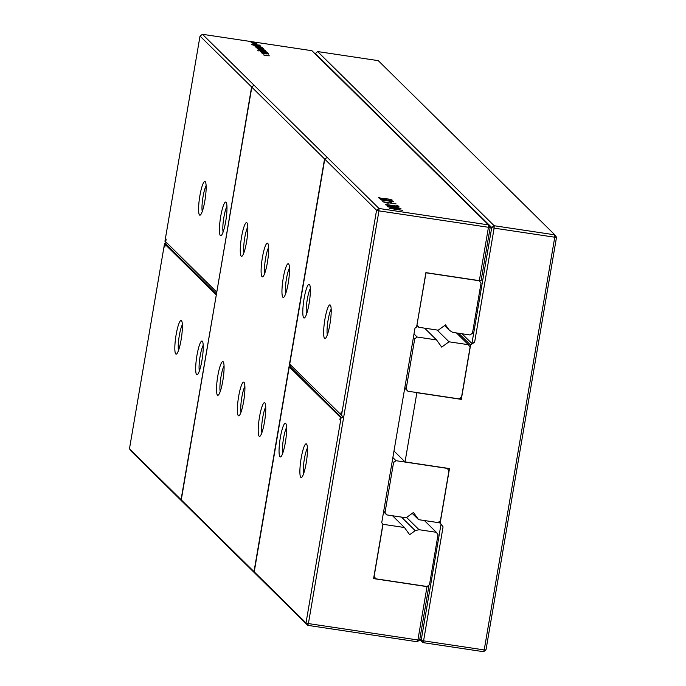 <?xml version="1.0" encoding="UTF-8"?>
<svg xmlns="http://www.w3.org/2000/svg" width="686" height="686" viewBox="0 0 686 686"><rect width="100%" height="100%" fill="white"/><g stroke="black" fill="none" stroke-linecap="round" stroke-linejoin="round"><path stroke-width="1.03" d="M458.677 333.267L470.596 345.032L474.652 342.074L471.908 343.54L461.995 333.765M315.114 53.825L317.627 51.561L494.169 225.737L491.742 227.512L315.2 53.337M471.908 343.54L491.742 227.512L494.126 228.129L494.169 225.737L554.803 234.826L378.26 60.651L317.627 51.561M479.814 281.483A31.95 5.359 -81.5 0 0 479.968 280.643M474.652 342.074L494.126 228.129L554.76 237.219L484.213 649.925L423.579 640.835L422.91 642.611L419.755 639.498M470.596 345.032L461.309 399.363L416.874 392.709L405.04 461.91L449.484 468.564L440.189 522.895L443.062 526.891L423.579 640.835L421.195 640.218L419.858 638.898M461.309 399.363L460.1 398.172M556.526 237.219L554.76 237.219L554.803 234.826L556.526 237.219L485.98 649.925L483.544 651.7L422.91 642.611L421.195 640.218L441.029 524.19L443.062 526.891M483.544 651.7L484.213 649.925L485.98 649.925M405.04 461.91L393.987 451.002M440.189 522.895L439.057 521.78M441.029 524.19L438.783 521.977M383.603 511.773L386.758 514.894L406.138 517.793L413.435 512.476L418.597 519.662L437.977 522.569L440.412 520.794L448.961 470.768L447.238 468.375L396.019 460.7L393.584 462.467L385.035 512.493L383.697 511.173M386.758 514.894L385.035 512.493M393.584 462.467L392.255 461.155M418.597 519.662L412.217 513.368M396.019 460.7L392.864 457.579M414.001 333.911L417.157 337.023L436.545 339.93L424.617 328.165M417.157 337.023L414.73 338.798L406.181 388.825L404.843 387.504M436.545 339.93L441.698 347.116L449.004 341.8L468.384 344.698L470.099 347.099L461.549 397.117L459.114 398.892L407.896 391.217L406.181 388.825M414.73 338.798L413.392 337.478M449.004 341.8L437.076 330.035M407.896 391.217L404.74 388.105M468.384 344.698L456.456 332.933M341.491 415.399L342.949 416.616L342.811 417.414L341.079 417.808L306.016 622.957L308.408 623.574L378.946 210.868L376.563 210.25L341.491 415.399L341.242 411.874L340.796 414.498L341.439 414.593M324.77 159.152L326.39 157.969L324.555 158.946L251.813 87.173L253.228 85.784L251.608 86.968L200.02 36.075L202.456 34.3L378.998 208.475L488.492 224.888L488.449 227.28L490.216 227.28L481.092 280.643L479.334 280.643L488.449 227.28L378.946 210.868L378.998 208.475L376.563 210.25L324.77 159.152L289.732 364.112L340.796 414.498M330.275 305.056A17.039 2.864 -81.5 0 0 324.529 321.717A17.039 2.864 -81.5 0 0 325.421 338.404A17.039 2.864 -81.5 0 0 330.249 322.154A17.039 2.864 -81.5 0 0 330.395 305.193A17.039 2.864 -81.5 0 0 330.275 305.056M309.429 284.493A17.039 2.864 -81.5 0 0 303.692 301.154A17.039 2.864 -81.5 0 0 304.575 317.841A17.039 2.864 -81.5 0 0 309.412 301.591A17.039 2.864 -81.5 0 0 309.549 284.63A17.039 2.864 -81.5 0 0 309.429 284.493M331.175 309.129A14.2 2.384 -81.5 0 0 327.831 321.785A14.2 2.384 -81.5 0 0 327.325 334.871M310.338 288.566A14.2 2.384 -81.5 0 0 306.994 301.223A14.2 2.384 -81.5 0 0 306.479 314.308M341.079 417.808L339.87 419.892L340.325 417.277L289.252 366.89L254.223 571.858L306.016 622.957L307.74 625.349L308.408 623.574L417.911 639.987L427.026 586.624L373.596 578.615L382.882 524.284L381.733 522.689L414.987 328.148L416.608 326.965L425.895 272.634L479.334 280.643M306.522 444.013A17.039 2.864 -81.5 0 0 300.777 460.675A17.039 2.864 -81.5 0 0 301.669 477.362A17.039 2.864 -81.5 0 0 306.496 461.112A17.039 2.864 -81.5 0 0 306.642 444.151A17.039 2.864 -81.5 0 0 306.522 444.013M285.676 423.451A17.039 2.864 -81.5 0 0 279.939 440.112A17.039 2.864 -81.5 0 0 280.823 456.799A17.039 2.864 -81.5 0 0 285.659 440.549A17.039 2.864 -81.5 0 0 285.796 423.588A17.039 2.864 -81.5 0 0 285.676 423.451M254.223 571.858L255.175 573.179M290.401 367.061L290.735 365.106M341.671 417.671L290.641 367.096L289.252 366.89M202.456 34.3L311.95 50.713L488.492 224.888L490.216 227.28M253.914 45.267L251.368 44.521L260.586 45.902L259.625 45.893L260.8 46.485L259.702 46.451L254.009 45.336M258.862 45.079L252.817 44.187L256.315 44.333L257.07 45.079L258.862 45.079L258.502 45.387M252.817 44.187L253.443 44.007L253.374 44.453M259.891 45.396L259.342 45.439M258.373 46.991L255.398 46.528L254.935 46.099L256.092 46.133L262.181 47.471L258.373 46.991M260.045 51.098L266.888 52.119L260.045 51.098M265.876 51.57L259.068 50.172L266.099 51.536M261.152 49.624L265.173 50.43L259.54 49.872L258.09 49.383L258.596 49.203L261.152 49.624L261.066 50.104M257.859 47.951L264.076 49.341L257.233 48.32L257.97 48.294L256.513 47.831L257.482 47.746L255.929 47.257L262.729 48.011L257.096 47.368L263.484 48.757L257.576 48.209M257.67 50.738L258.725 50.901L257.67 50.738M265.268 53.174L268.783 53.988L263.15 53.431L261.7 52.951L262.206 52.762L263.741 53.405L265.268 53.174L265.173 53.697M262.395 52.093L268.02 53.234L261.495 52.522L266.52 52.951L260.903 51.939L265.816 52.376L260.14 51.193L267.317 52.539L262.378 52.205M269.238 55.755L266.331 55.755L263.441 54.889L269.212 55.883M386.801 200.775L381.913 200.141L380.524 199.575L381.073 199.292L383.303 199.489L393.687 201.538L386.801 200.775M393.644 201.77L393.027 201.838M380.524 199.575L381.073 199.292L380.979 199.84M390.343 200.269L390.668 199.832L389.485 199.369L385.078 198.7L384.632 198.906L386.355 199.66L379.358 198.426L378.449 197.525L384.314 199.12L383.08 198.631L383.851 198.391L390.051 199.3L392.178 200.055L389.048 200.115L390.668 199.832M392.143 200.261L391.586 200.329M383.08 198.631L383.851 198.391L383.757 198.949M385.078 198.7L384.563 199.343M389.442 208.373L398.926 208.707L387.907 206.863L401.078 208.836L391.595 208.501L402.605 210.345L389.442 208.373M387.453 206.417L393.944 207.198L385.926 204.908L392.126 206.512L399.038 206.82L393.301 206.82L400.624 208.39L387.453 206.417M389.236 201.564L391.483 202.516L389.236 201.564M382.702 201.718L396.096 203.914L385.832 202.379L388.285 203.176L386.724 202.936L382.702 201.718M397.623 205.423L398.815 206.597L385.421 204.402L397.083 206.152L396.114 205.2L397.623 205.423L397.46 206.4M253.794 43.39L251.067 42.686L252.928 42.532L256.864 43.552L253.794 43.39M251.608 86.968L216.81 291.97M200.02 36.075L164.949 241.223L166.158 239.131L165.712 241.755L216.57 291.936M226.054 202.233A17.039 2.864 -81.5 0 0 220.317 218.903A17.039 2.864 -81.5 0 0 221.201 235.581A17.039 2.864 -81.5 0 0 226.037 219.331A17.039 2.864 -81.5 0 0 226.174 202.379A17.039 2.864 -81.5 0 0 226.054 202.233M205.217 181.67A17.039 2.864 -81.5 0 0 199.472 198.34A17.039 2.864 -81.5 0 0 200.355 215.018A17.039 2.864 -81.5 0 0 205.191 198.769A17.039 2.864 -81.5 0 0 205.337 181.807A17.039 2.864 -81.5 0 0 205.217 181.67M182.219 501.2L181.267 499.88L251.813 87.173M216.476 293.925L166.621 244.739L165.24 244.533L164.794 247.157L164.537 243.633L165.858 242.827L165.986 244.645M165.858 242.827L165.986 242.029L164.949 241.223M255.158 573.247L254.009 571.652L324.555 158.946M254.009 571.652L181.267 499.88M264.839 402.879A17.039 2.864 -81.5 0 0 259.094 419.549A17.039 2.864 -81.5 0 0 259.977 436.236A17.039 2.864 -81.5 0 0 264.813 419.978A17.039 2.864 -81.5 0 0 264.959 403.025A17.039 2.864 -81.5 0 0 264.839 402.879M288.592 263.921A17.039 2.864 -81.5 0 0 282.846 280.591A17.039 2.864 -81.5 0 0 283.73 297.278A17.039 2.864 -81.5 0 0 288.566 281.02A17.039 2.864 -81.5 0 0 288.712 264.067A17.039 2.864 -81.5 0 0 288.592 263.921M243.993 382.316A17.039 2.864 -81.5 0 0 238.248 398.986A17.039 2.864 -81.5 0 0 239.131 415.673A17.039 2.864 -81.5 0 0 243.967 399.415A17.039 2.864 -81.5 0 0 244.113 382.462A17.039 2.864 -81.5 0 0 243.993 382.316M223.147 361.754A17.039 2.864 -81.5 0 0 217.411 378.423A17.039 2.864 -81.5 0 0 218.294 395.11A17.039 2.864 -81.5 0 0 223.13 378.852A17.039 2.864 -81.5 0 0 223.267 361.899A17.039 2.864 -81.5 0 0 223.147 361.754M246.9 222.796A17.039 2.864 -81.5 0 0 241.163 239.465A17.039 2.864 -81.5 0 0 242.047 256.152A17.039 2.864 -81.5 0 0 246.883 239.894A17.039 2.864 -81.5 0 0 247.02 222.941A17.039 2.864 -81.5 0 0 246.9 222.796M267.746 243.359A17.039 2.864 -81.5 0 0 262.001 260.028A17.039 2.864 -81.5 0 0 262.884 276.715A17.039 2.864 -81.5 0 0 267.72 260.457A17.039 2.864 -81.5 0 0 267.866 243.504A17.039 2.864 -81.5 0 0 267.746 243.359M216.33 294.748L181.061 499.674L129.474 448.781L131.198 451.174L307.74 625.349L417.242 641.762L417.911 639.987L419.669 639.987L428.793 586.633L427.97 585.818M428.793 586.633L427.026 586.624M181.061 499.674L182.21 501.269M340.325 417.277L341.705 417.482M307.422 448.087A14.2 2.384 -81.5 0 0 304.087 460.752A14.2 2.384 -81.5 0 0 303.572 473.829M286.585 427.524A14.2 2.384 -81.5 0 0 283.241 440.18A14.2 2.384 -81.5 0 0 282.726 453.266M256.315 44.333L256.187 45.07M262.609 50.55L262.515 51.081M261.658 49.615L261.563 50.138M266.511 55.052L266.391 55.763M386.167 200.149L386.055 200.827M379.958 197.757L379.83 198.503M390.746 201.787L390.643 202.387M253.983 42.686L253.854 43.398M164.537 243.633L129.474 448.781M226.963 206.315A14.2 2.384 -81.5 0 0 223.619 218.971A14.2 2.384 -81.5 0 0 223.104 232.048M206.117 185.743A14.2 2.384 -81.5 0 0 202.773 198.408A14.2 2.384 -81.5 0 0 202.259 211.485M216.099 294.714L165.24 244.533M265.739 406.961A14.2 2.384 -81.5 0 0 262.395 419.618A14.2 2.384 -81.5 0 0 261.88 432.703M289.492 268.003A14.2 2.384 -81.5 0 0 286.148 280.66A14.2 2.384 -81.5 0 0 285.633 293.745M244.893 386.398A14.2 2.384 -81.5 0 0 241.549 399.055A14.2 2.384 -81.5 0 0 241.035 412.14M224.056 365.835A14.2 2.384 -81.5 0 0 220.712 378.492A14.2 2.384 -81.5 0 0 220.197 391.577M247.809 226.877A14.2 2.384 -81.5 0 0 244.465 239.534A14.2 2.384 -81.5 0 0 243.95 252.62M268.646 247.44A14.2 2.384 -81.5 0 0 265.302 260.097A14.2 2.384 -81.5 0 0 264.787 273.182M417.242 641.762L419.669 639.987M203.21 345.272A14.2 2.384 -81.5 0 0 199.866 357.929A14.2 2.384 -81.5 0 0 199.352 371.015M182.365 324.701A14.2 2.384 -81.5 0 0 179.02 337.366A14.2 2.384 -81.5 0 0 178.506 350.443M181.464 320.628A17.039 2.864 -81.5 0 0 175.719 337.298A17.039 2.864 -81.5 0 0 176.602 353.976A17.039 2.864 -81.5 0 0 181.438 337.726A17.039 2.864 -81.5 0 0 181.584 320.765A17.039 2.864 -81.5 0 0 181.464 320.628M202.301 341.191A17.039 2.864 -81.5 0 0 196.565 357.86A17.039 2.864 -81.5 0 0 197.448 374.547A17.039 2.864 -81.5 0 0 202.284 358.289A17.039 2.864 -81.5 0 0 202.421 341.336A17.039 2.864 -81.5 0 0 202.301 341.191M257.747 46.073L259.179 45.893L254.969 45.43L257.73 46.202M259.514 46.434L259.968 46.168M255.398 45.327L254.935 45.662M256.015 44.916L253.871 44.341L255.998 45.036M254.274 44.213L253.829 44.581M258.39 46.605L261.1 47.291L258.33 46.965M391.329 201.513L392.178 201.315L391.183 200.895L387.298 200.586L391.294 201.718M392.04 201.795L392.178 201.315M387.676 200.381L387.238 200.929M384.229 200.432L385.523 200.552L384.966 200.003L382.025 199.798L384.194 200.612M385.481 200.792L385.781 200.355M382.299 199.6L381.965 200.149M401.481 517.098L415.21 530.647L409.636 534.711L404.474 527.525L392.555 515.761M415.21 530.647L419.009 529.703L436.313 532.293L438.037 534.686L429.487 584.712L427.052 586.487L375.834 578.812L374.11 576.42L383.02 524.31L404.474 527.525M419.009 529.703L406.601 517.458M436.313 532.293L424.394 520.528M383.02 524.31L382.591 523.89M375.834 578.812L373.887 576.892M416.882 325.378L418.82 327.299L438.208 330.198L445.506 324.881L449.45 330.378L452.743 332.384L470.047 334.974L472.474 333.199L481.032 283.172L479.308 280.78L426.006 272.788L416.985 324.778M418.82 327.299L417.105 324.898M449.45 330.378L444.571 325.558M259.085 44.882L258.991 45.43M255.998 44.281L255.912 44.813M262.103 50.567L262.018 51.047M265.645 51.124L265.568 51.561M264.693 50.189L264.616 50.627M268.303 53.748L268.226 54.185M264.762 53.182L264.676 53.662M387.17 200.089L387.041 200.869M384.486 199.334L384.572 198.794M387.17 200.912L387.238 200.484M381.896 200.132L381.973 199.695"/></g></svg>
